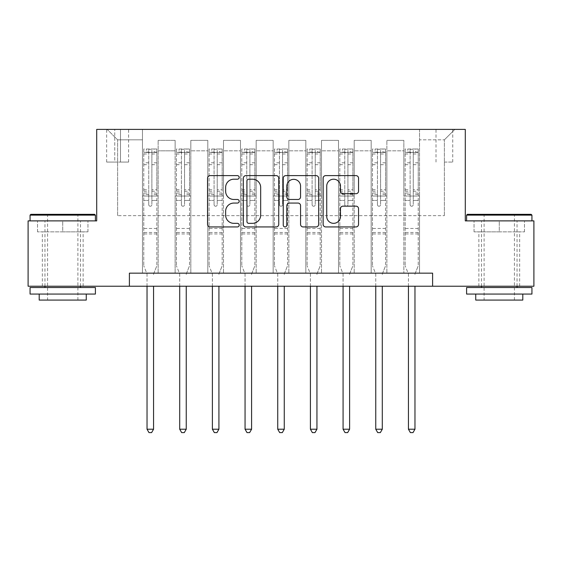 <?xml version="1.0" encoding="UTF-8"?>
<svg xmlns="http://www.w3.org/2000/svg" width="562" height="562" viewBox="0 0 562 562"><rect width="100%" height="100%" fill="white"/><g stroke="black" fill="none" stroke-linecap="round" stroke-linejoin="round"><path stroke-width="0.42" stroke-dasharray="2.81 2.11" d="M239.18 177.409A1.798 1.798 0 0 0 237.382 175.618L210.118 175.618A2.564 2.564 0 0 0 207.554 178.182L207.554 224.364A2.564 2.564 0 0 0 210.118 226.936L237.382 226.936A1.798 1.798 0 0 0 239.18 225.137A1.798 1.798 0 0 0 237.382 223.339L233.855 223.339A8.212 8.212 0 0 1 225.643 215.127L225.643 211.284A8.212 8.212 0 0 1 233.855 203.072L237.382 203.072A1.798 1.798 0 0 0 239.18 201.273A1.798 1.798 0 0 0 237.382 199.475L233.855 199.475A8.212 8.212 0 0 1 225.643 191.27L225.643 187.42A8.212 8.212 0 0 1 233.855 179.208L237.382 179.208A1.798 1.798 0 0 0 239.18 177.409M499.267 231.86L474.04 231.86L524.486 231.86L499.267 231.86L499.267 220.88L524.486 220.88L466.593 220.88L531.94 220.88L499.267 220.88L499.267 231.86M499.267 286.227L478.873 286.227L499.267 286.227M444.373 129.393L452.74 129.393L444.373 129.393M444.373 162.067L452.74 162.067L444.373 162.067M62.733 231.86L87.96 231.86L37.514 231.86L62.733 231.86L62.733 220.88L87.96 220.88L30.06 220.88L95.407 220.88L62.733 220.88L62.733 231.86M62.733 286.227L83.127 286.227L62.733 286.227M129.393 286.227L129.393 273.16L129.393 286.227L129.393 273.16L432.607 273.16L129.393 273.16L432.607 273.16L432.607 286.227L28.1 286.227L28.1 220.88L96.713 220.88L96.713 129.393L465.287 129.393L465.287 220.88L533.9 220.88L533.9 286.227L432.607 286.227L432.607 273.16L432.607 286.227M142.46 273.16L158.147 273.16L142.46 273.16L158.147 273.16L142.46 273.16L142.46 129.393L107.173 129.393L454.827 129.393L419.54 129.393L419.54 273.16L403.853 273.16L419.54 273.16L403.853 273.16L419.54 273.16L419.54 129.393L419.54 196.047L419.54 139.847L444.373 139.847L419.54 139.847L419.54 129.393L142.46 129.393L142.46 196.047L158.147 196.047L158.147 150.827L158.147 273.16L158.147 140.367L158.147 273.16L158.147 196.047L142.46 196.047L142.46 139.847L117.627 139.847L142.46 139.847L142.46 129.393L142.46 273.16M175.133 273.16L190.82 273.16L175.133 273.16L190.82 273.16L175.133 273.16L175.133 140.367L158.147 140.367L175.133 140.367L175.133 273.16L175.133 196.047L190.82 196.047L190.82 150.827L190.82 273.16L190.82 140.367L190.82 273.16L190.82 196.047L175.133 196.047L175.133 150.827L175.133 273.16M207.807 273.16L223.493 273.16L207.807 273.16L223.493 273.16L207.807 273.16L207.807 140.367L190.82 140.367L190.82 150.827L190.82 140.367L207.807 140.367L207.807 273.16L207.807 196.047L223.493 196.047L223.493 150.827L223.493 273.16L223.493 140.367L223.493 273.16L223.493 196.047L207.807 196.047L207.807 150.827L207.807 196.047L223.493 196.047L207.807 196.047L207.807 273.16M240.487 273.16L256.167 273.16L240.487 273.16L256.167 273.16L240.487 273.16L240.487 140.367L223.493 140.367L223.493 150.827L223.493 140.367L240.487 140.367L240.487 273.16L240.487 196.047L256.167 196.047L256.167 150.827L256.167 273.16L256.167 140.367L256.167 273.16L256.167 196.047L240.487 196.047L240.487 150.827L240.487 196.047L256.167 196.047L240.487 196.047L240.487 273.16M273.16 273.16L288.84 273.16L273.16 273.16L288.84 273.16L273.16 273.16L273.16 140.367L256.167 140.367L256.167 150.827L256.167 140.367L273.16 140.367L273.16 273.16L273.16 196.047L288.84 196.047L288.84 150.827L288.84 273.16L288.84 140.367L288.84 273.16L288.84 196.047L273.16 196.047L273.16 150.827L273.16 196.047L288.84 196.047L273.16 196.047L273.16 273.16M305.833 273.16L321.513 273.16L305.833 273.16L321.513 273.16L305.833 273.16L305.833 140.367L288.84 140.367L288.84 150.827L288.84 140.367L305.833 140.367L305.833 273.16L305.833 196.047L321.513 196.047L321.513 150.827L321.513 273.16L321.513 140.367L321.513 273.16L321.513 196.047L305.833 196.047L305.833 150.827L305.833 196.047L321.513 196.047L305.833 196.047L305.833 273.16M338.507 273.16L354.193 273.16L338.507 273.16L354.193 273.16L338.507 273.16L338.507 140.367L321.513 140.367L321.513 150.827L321.513 140.367L338.507 140.367L338.507 273.16L338.507 196.047L354.193 196.047L354.193 150.827L354.193 273.16L354.193 140.367L354.193 273.16L354.193 196.047L338.507 196.047L338.507 150.827L338.507 196.047L354.193 196.047L338.507 196.047L338.507 273.16M371.18 273.16L386.867 273.16L371.18 273.16L386.867 273.16L371.18 273.16L371.18 140.367L354.193 140.367L354.193 150.827L354.193 140.367L371.18 140.367L371.18 273.16L371.18 196.047L386.867 196.047L386.867 150.827L386.867 273.16L386.867 140.367L386.867 273.16L386.867 196.047L371.18 196.047L371.18 150.827L371.18 196.047L386.867 196.047L371.18 196.047L371.18 273.16M114.753 129.393L106.647 129.393L114.753 129.393L114.753 162.067L106.647 162.067L120.5 162.067L114.753 162.067L114.753 129.393M120.5 129.393L128.607 129.393L120.5 129.393L120.5 162.067L128.607 162.067L120.5 162.067L120.5 129.393M117.627 215.653L117.627 139.847L107.173 129.393L117.627 139.847L117.627 215.653L444.373 215.653L117.627 215.653M444.373 215.653L444.373 139.847L444.373 215.653M403.853 196.047L419.54 196.047L419.54 273.16L419.54 196.047L403.853 196.047L403.853 150.827L403.853 196.047L419.54 196.047L403.853 196.047L403.853 273.16L403.853 140.367L386.867 140.367L386.867 150.827L386.867 140.367L403.853 140.367L403.853 273.16L403.853 196.047M142.46 196.047L158.147 196.047L142.46 196.047M175.133 140.367L158.147 140.367L175.133 140.367L175.133 150.827L175.133 140.367M175.133 196.047L190.82 196.047L175.133 196.047M207.807 150.827L207.807 140.367L207.807 150.827L190.82 150.827L207.807 150.827M240.487 150.827L240.487 140.367L240.487 150.827L223.493 150.827L240.487 150.827M273.16 150.827L273.16 140.367L273.16 150.827L256.167 150.827L273.16 150.827M305.833 150.827L305.833 140.367L305.833 150.827L288.84 150.827L305.833 150.827M338.507 150.827L338.507 140.367L338.507 150.827L321.513 150.827L338.507 150.827M371.18 150.827L371.18 140.367L371.18 150.827L354.193 150.827L371.18 150.827M403.853 150.827L403.853 140.367L403.853 150.827L386.867 150.827L403.853 150.827M207.807 140.367L190.82 140.367L207.807 140.367M240.487 140.367L223.493 140.367L240.487 140.367M273.16 140.367L256.167 140.367L273.16 140.367M305.833 140.367L288.84 140.367L305.833 140.367M338.507 140.367L321.513 140.367L338.507 140.367M371.18 140.367L354.193 140.367L371.18 140.367M403.853 140.367L386.867 140.367L403.853 140.367M454.827 129.393L444.373 139.847L454.827 129.393M37.514 231.86L37.514 220.88L37.514 231.86M87.96 231.86L87.96 220.88L87.96 231.86M524.486 231.86L524.486 220.88L524.486 231.86M474.04 231.86L474.04 220.88L474.04 231.86M278.752 224.364L278.752 178.182A2.564 2.564 0 0 0 276.188 175.618L245.91 175.618A2.564 2.564 0 0 0 243.346 178.182L243.346 224.364A2.564 2.564 0 0 0 245.91 226.936L276.188 226.936A2.564 2.564 0 0 0 278.752 224.364M248.734 179.208A1.798 1.798 0 0 0 246.943 181.006L246.943 221.547A1.798 1.798 0 0 0 248.734 223.339L252.457 223.339A8.212 8.212 0 0 0 260.67 215.127L260.67 187.42A8.212 8.212 0 0 0 252.457 179.208L248.734 179.208M285.812 175.618L316.09 175.618A2.564 2.564 0 0 1 318.654 178.182L318.654 224.364A2.564 2.564 0 0 1 316.09 226.936L303.129 226.936A2.564 2.564 0 0 1 300.565 224.364L300.565 205.636A2.564 2.564 0 0 0 298 203.072L289.402 203.072A2.564 2.564 0 0 0 286.838 205.636L286.838 225.137A1.798 1.798 0 0 1 285.039 226.936A1.798 1.798 0 0 1 283.248 225.137L283.248 178.182A2.564 2.564 0 0 1 285.812 175.618M300.565 186.198A6.863 6.863 0 0 0 293.701 179.334A6.863 6.863 0 0 0 286.838 186.198L286.838 196.911A2.564 2.564 0 0 0 289.402 199.475L298 199.475A2.564 2.564 0 0 0 300.565 196.911L300.565 186.198M343.031 193.707L355.985 193.707A2.564 2.564 0 0 0 358.549 191.136L358.549 178.182A2.564 2.564 0 0 0 355.985 175.618L325.707 175.618A2.564 2.564 0 0 0 323.143 178.182L323.143 224.364A2.564 2.564 0 0 0 325.707 226.936L355.985 226.936A2.564 2.564 0 0 0 358.549 224.364L358.549 208.713A2.564 2.564 0 0 0 355.985 206.149L343.031 206.149A2.564 2.564 0 0 0 340.46 208.713L340.46 216.475A6.863 6.863 0 0 1 333.596 223.339A6.863 6.863 0 0 1 326.733 216.475L326.733 186.071A6.863 6.863 0 0 1 333.596 179.208A6.863 6.863 0 0 1 340.46 186.071L340.46 191.136A2.564 2.564 0 0 0 343.031 193.707M148.733 204.673A1.567 1.567 0 0 0 150.3 206.24A1.567 1.567 0 0 1 148.733 204.673L148.733 200.437L148.733 204.673M156.77 148.993L154.22 148.993L154.22 152.393L156.84 152.393L156.84 148.993L143.767 148.993L143.767 265.84L143.767 200.437L148.733 200.437L148.733 193.033L143.767 193.033M143.767 148.993L143.767 200.437L148.733 200.437L148.733 153.082C149.78 152.169 150.82 152.169 151.873 153.082L151.873 189.759L156.84 189.759L156.84 265.84L156.84 200.437L151.873 200.437L151.873 204.673A1.567 1.567 0 0 1 150.3 206.24A1.567 1.567 0 0 0 151.873 204.673L151.873 189.759M156.84 152.393L156.84 189.759M156.84 148.993L156.84 200.437L151.873 200.437L151.873 149.316L148.733 149.316L148.733 193.033M154.22 148.993L143.83 148.993M154.22 152.393L146.38 152.393L146.38 148.993M143.767 152.393L156.77 152.393M143.83 152.393L146.38 152.393M153.756 273.49L156.84 265.84L153.756 273.49A2.613 2.613 0 0 0 153.566 274.467A2.613 2.613 0 0 1 153.756 273.49M147.033 286.227L147.033 274.467A2.613 2.613 0 0 0 146.844 273.49L143.767 265.84L146.844 273.49A2.613 2.613 0 0 1 147.033 274.467L147.033 429.213L153.566 429.213L153.566 286.227M156.84 233.947L143.767 233.947M147.033 429.213L148.993 432.607L151.607 432.607L153.566 429.213M148.733 153.082L148.733 149.316M151.873 153.082L151.873 149.316M181.407 204.673A1.567 1.567 0 0 0 182.98 206.24A1.567 1.567 0 0 1 181.407 204.673L181.407 200.437L181.407 204.673M189.443 148.993L186.9 148.993L186.9 152.393L189.513 152.393L189.513 148.993L176.44 148.993L176.44 265.84L176.44 200.437L181.407 200.437L181.407 193.033L176.44 193.033M176.44 148.993L176.44 200.437L181.407 200.437L181.407 153.082C182.453 152.169 183.5 152.169 184.547 153.082L184.547 189.759L189.513 189.759L189.513 265.84L189.513 200.437L184.547 200.437L184.547 204.673A1.567 1.567 0 0 1 182.98 206.24A1.567 1.567 0 0 0 184.547 204.673L184.547 189.759M189.513 152.393L189.513 189.759M189.513 148.993L189.513 200.437L184.547 200.437L184.547 149.316L181.407 149.316L181.407 193.033M186.9 148.993L176.51 148.993M186.9 152.393L179.053 152.393L179.053 148.993M176.44 152.393L189.443 152.393M176.51 152.393L179.053 152.393M186.436 273.49L189.513 265.84L186.436 273.49A2.613 2.613 0 0 0 186.247 274.467A2.613 2.613 0 0 1 186.436 273.49M179.707 286.227L179.707 274.467A2.613 2.613 0 0 0 179.517 273.49L176.44 265.84L179.517 273.49A2.613 2.613 0 0 1 179.707 274.467L179.707 429.213L186.247 429.213L186.247 286.227M189.513 233.947L176.44 233.947M179.707 429.213L181.667 432.607L184.287 432.607L186.247 429.213M181.407 153.082L181.407 149.316M184.547 153.082L184.547 149.316M214.08 204.673A1.567 1.567 0 0 0 215.653 206.24A1.567 1.567 0 0 1 214.08 204.673L214.08 200.437L214.08 204.673M222.123 148.993L219.573 148.993L219.573 152.393L222.187 152.393L222.187 148.993L209.113 148.993L209.113 265.84L209.113 200.437L214.08 200.437L214.08 193.033L209.113 193.033M209.113 148.993L209.113 200.437L214.08 200.437L214.08 153.082C215.127 152.169 216.173 152.169 217.22 153.082L217.22 189.759L222.187 189.759L222.187 265.84L222.187 200.437L217.22 200.437L217.22 204.673A1.567 1.567 0 0 1 215.653 206.24A1.567 1.567 0 0 0 217.22 204.673L217.22 189.759M222.187 152.393L222.187 189.759M222.187 148.993L222.187 200.437L217.22 200.437L217.22 149.316L214.08 149.316L214.08 193.033M219.573 148.993L209.183 148.993M219.573 152.393L211.733 152.393L211.733 148.993M209.113 152.393L222.123 152.393M209.183 152.393L211.733 152.393M219.11 273.49L222.187 265.84L219.11 273.49A2.613 2.613 0 0 0 218.92 274.467A2.613 2.613 0 0 1 219.11 273.49M212.387 286.227L212.387 274.467A2.613 2.613 0 0 0 212.197 273.49L209.113 265.84L212.197 273.49A2.613 2.613 0 0 1 212.387 274.467L212.387 429.213L218.92 429.213L218.92 286.227M222.187 233.947L209.113 233.947M212.387 429.213L214.347 432.607L216.96 432.607L218.92 429.213M214.08 153.082L214.08 149.316M217.22 153.082L217.22 149.316M246.76 204.673A1.567 1.567 0 0 0 248.327 206.24A1.567 1.567 0 0 1 246.76 204.673L246.76 200.437L246.76 204.673M254.797 148.993L252.247 148.993L252.247 152.393L254.86 152.393L254.86 148.993L241.793 148.993L241.793 265.84L241.793 200.437L246.76 200.437L246.76 193.033L241.793 193.033M241.793 148.993L241.793 200.437L246.76 200.437L246.76 153.082C247.8 152.169 248.847 152.169 249.893 153.082L249.893 189.759L254.86 189.759L254.86 265.84L254.86 200.437L249.893 200.437L249.893 204.673A1.567 1.567 0 0 1 248.327 206.24A1.567 1.567 0 0 0 249.893 204.673L249.893 189.759M254.86 152.393L254.86 189.759M254.86 148.993L254.86 200.437L249.893 200.437L249.893 149.316L246.76 149.316L246.76 193.033M252.247 148.993L241.857 148.993M252.247 152.393L244.407 152.393L244.407 148.993M241.793 152.393L254.797 152.393M241.857 152.393L244.407 152.393M251.783 273.49L254.86 265.84L251.783 273.49A2.613 2.613 0 0 0 251.593 274.467A2.613 2.613 0 0 1 251.783 273.49M245.06 286.227L245.06 274.467A2.613 2.613 0 0 0 244.87 273.49L241.793 265.84L244.87 273.49A2.613 2.613 0 0 1 245.06 274.467L245.06 429.213L251.593 429.213L251.593 286.227M254.86 233.947L241.793 233.947M245.06 429.213L247.02 432.607L249.633 432.607L251.593 429.213M246.76 153.082L246.76 149.316M249.893 153.082L249.893 149.316M279.433 204.673A1.567 1.567 0 0 0 281 206.24A1.567 1.567 0 0 1 279.433 204.673L279.433 200.437L279.433 204.673M287.47 148.993L284.92 148.993L284.92 152.393L287.533 152.393L287.533 148.993L274.467 148.993L274.467 265.84L274.467 200.437L279.433 200.437L279.433 193.033L274.467 193.033M274.467 148.993L274.467 200.437L279.433 200.437L279.433 153.082C280.473 152.169 281.52 152.169 282.567 153.082L282.567 189.759L287.533 189.759L287.533 265.84L287.533 200.437L282.567 200.437L282.567 204.673A1.567 1.567 0 0 1 281 206.24A1.567 1.567 0 0 0 282.567 204.673L282.567 189.759M287.533 152.393L287.533 189.759M287.533 148.993L287.533 200.437L282.567 200.437L282.567 149.316L279.433 149.316L279.433 193.033M284.92 148.993L274.53 148.993M284.92 152.393L277.08 152.393L277.08 148.993M274.467 152.393L287.47 152.393M274.53 152.393L277.08 152.393M284.456 273.49L287.533 265.84L284.456 273.49A2.613 2.613 0 0 0 284.267 274.467A2.613 2.613 0 0 1 284.456 273.49M277.733 286.227L277.733 274.467A2.613 2.613 0 0 0 277.544 273.49L274.467 265.84L277.544 273.49A2.613 2.613 0 0 1 277.733 274.467L277.733 429.213L284.267 429.213L284.267 286.227M287.533 233.947L274.467 233.947M277.733 429.213L279.693 432.607L282.307 432.607L284.267 429.213M279.433 153.082L279.433 149.316M282.567 153.082L282.567 149.316M94.627 214.347L30.847 214.347M30.06 215.127L95.407 215.127M30.06 294.067L95.407 294.067M30.06 287.533L95.407 287.533M39.207 300.08L86.26 300.08M62.733 215.127L47.573 215.127L62.733 215.127M531.153 214.347L467.373 214.347M466.593 215.127L531.94 215.127M466.593 294.067L531.94 294.067M466.593 287.533L531.94 287.533M475.74 300.08L522.793 300.08M499.267 215.127L484.107 215.127L499.267 215.127M312.107 204.673A1.567 1.567 0 0 0 313.673 206.24A1.567 1.567 0 0 1 312.107 204.673L312.107 200.437L312.107 204.673M320.143 148.993L317.593 148.993L317.593 152.393L320.207 152.393L320.207 148.993L307.14 148.993L307.14 265.84L307.14 200.437L312.107 200.437L312.107 193.033L307.14 193.033M307.14 148.993L307.14 200.437L312.107 200.437L312.107 153.082C313.146 152.169 314.193 152.169 315.24 153.082L315.24 189.759L320.207 189.759L320.207 265.84L320.207 200.437L315.24 200.437L315.24 204.673A1.567 1.567 0 0 1 313.673 206.24A1.567 1.567 0 0 0 315.24 204.673L315.24 189.759M320.207 152.393L320.207 189.759M320.207 148.993L320.207 200.437L315.24 200.437L315.24 149.316L312.107 149.316L312.107 193.033M317.593 148.993L307.203 148.993M317.593 152.393L309.753 152.393L309.753 148.993M307.14 152.393L320.143 152.393M307.203 152.393L309.753 152.393M317.13 273.49L320.207 265.84L317.13 273.49A2.613 2.613 0 0 0 316.94 274.467A2.613 2.613 0 0 1 317.13 273.49M310.407 286.227L310.407 274.467A2.613 2.613 0 0 0 310.217 273.49L307.14 265.84L310.217 273.49A2.613 2.613 0 0 1 310.407 274.467L310.407 429.213L316.94 429.213L316.94 286.227M320.207 233.947L307.14 233.947M310.407 429.213L312.367 432.607L314.98 432.607L316.94 429.213M312.107 153.082L312.107 149.316M315.24 153.082L315.24 149.316M344.78 204.673A1.567 1.567 0 0 0 346.347 206.24A1.567 1.567 0 0 1 344.78 204.673L344.78 200.437L344.78 204.673M352.817 148.993L350.267 148.993L350.267 152.393L352.887 152.393L352.887 148.993L339.813 148.993L339.813 265.84L339.813 200.437L344.78 200.437L344.78 193.033L339.813 193.033M339.813 148.993L339.813 200.437L344.78 200.437L344.78 153.082C345.827 152.169 346.866 152.169 347.92 153.082L347.92 189.759L352.887 189.759L352.887 265.84L352.887 200.437L347.92 200.437L347.92 204.673A1.567 1.567 0 0 1 346.347 206.24A1.567 1.567 0 0 0 347.92 204.673L347.92 189.759M352.887 152.393L352.887 189.759M352.887 148.993L352.887 200.437L347.92 200.437L347.92 149.316L344.78 149.316L344.78 193.033M350.267 148.993L339.877 148.993M350.267 152.393L342.427 152.393L342.427 148.993M339.813 152.393L352.817 152.393M339.877 152.393L342.427 152.393M349.803 273.49L352.887 265.84L349.803 273.49A2.613 2.613 0 0 0 349.613 274.467A2.613 2.613 0 0 1 349.803 273.49M343.08 286.227L343.08 274.467A2.613 2.613 0 0 0 342.89 273.49L339.813 265.84L342.89 273.49A2.613 2.613 0 0 1 343.08 274.467L343.08 429.213L349.613 429.213L349.613 286.227M352.887 233.947L339.813 233.947M343.08 429.213L345.04 432.607L347.653 432.607L349.613 429.213M344.78 153.082L344.78 149.316M347.92 153.082L347.92 149.316M377.453 204.673A1.567 1.567 0 0 0 379.02 206.24A1.567 1.567 0 0 1 377.453 204.673L377.453 200.437L377.453 204.673M385.49 148.993L382.947 148.993L382.947 152.393L385.56 152.393L385.56 148.993L372.487 148.993L372.487 265.84L372.487 200.437L377.453 200.437L377.453 193.033L372.487 193.033M372.487 148.993L372.487 200.437L377.453 200.437L377.453 153.082C378.5 152.169 379.547 152.169 380.593 153.082L380.593 189.759L385.56 189.759L385.56 265.84L385.56 200.437L380.593 200.437L380.593 204.673A1.567 1.567 0 0 1 379.02 206.24A1.567 1.567 0 0 0 380.593 204.673L380.593 189.759M385.56 152.393L385.56 189.759M385.56 148.993L385.56 200.437L380.593 200.437L380.593 149.316L377.453 149.316L377.453 193.033M382.947 148.993L372.557 148.993M382.947 152.393L375.1 152.393L375.1 148.993M372.487 152.393L385.49 152.393M372.557 152.393L375.1 152.393M382.483 273.49L385.56 265.84L382.483 273.49A2.613 2.613 0 0 0 382.293 274.467A2.613 2.613 0 0 1 382.483 273.49M375.753 286.227L375.753 274.467A2.613 2.613 0 0 0 375.564 273.49L372.487 265.84L375.564 273.49A2.613 2.613 0 0 1 375.753 274.467L375.753 429.213L382.293 429.213L382.293 286.227M385.56 233.947L372.487 233.947M375.753 429.213L377.713 432.607L380.334 432.607L382.293 429.213M377.453 153.082L377.453 149.316M380.593 153.082L380.593 149.316M410.127 204.673A1.567 1.567 0 0 0 411.7 206.24A1.567 1.567 0 0 1 410.127 204.673L410.127 200.437L410.127 204.673M418.17 148.993L415.62 148.993L415.62 152.393L418.233 152.393L418.233 148.993L405.16 148.993L405.16 265.84L405.16 200.437L410.127 200.437L410.127 193.033L405.16 193.033M405.16 148.993L405.16 200.437L410.127 200.437L410.127 153.082C411.173 152.169 412.22 152.169 413.267 153.082L413.267 189.759L418.233 189.759L418.233 265.84L418.233 200.437L413.267 200.437L413.267 204.673A1.567 1.567 0 0 1 411.7 206.24A1.567 1.567 0 0 0 413.267 204.673L413.267 189.759M418.233 152.393L418.233 189.759M418.233 148.993L418.233 200.437L413.267 200.437L413.267 149.316L410.127 149.316L410.127 193.033M415.62 148.993L405.23 148.993M415.62 152.393L407.78 152.393L407.78 148.993M405.16 152.393L418.17 152.393M405.23 152.393L407.78 152.393M415.156 273.49L418.233 265.84L415.156 273.49A2.613 2.613 0 0 0 414.967 274.467A2.613 2.613 0 0 1 415.156 273.49M408.433 286.227L408.433 274.467A2.613 2.613 0 0 0 408.244 273.49L405.16 265.84L408.244 273.49A2.613 2.613 0 0 1 408.433 274.467L408.433 429.213L414.967 429.213L414.967 286.227M418.233 233.947L405.16 233.947M408.433 429.213L410.393 432.607L413.007 432.607L414.967 429.213M410.127 153.082L410.127 149.316M413.267 153.082L413.267 149.316M175.133 150.827L158.147 150.827L175.133 150.827M148.733 162.804L143.767 162.804M143.767 164.666L148.733 164.666M143.767 189.759L148.733 189.759M156.84 228.46L143.767 228.46M148.733 194.515L143.767 194.515M156.84 194.515L151.873 194.515M143.767 191.242L148.733 191.242M151.873 191.242L156.84 191.242M156.84 193.033L151.873 193.033M156.84 162.804L151.873 162.804M151.873 164.666L156.84 164.666M148.733 152.119L143.767 152.119M143.767 153.988L148.733 153.988M156.84 152.119L151.873 152.119M151.873 153.988L156.84 153.988M156.84 232.478L143.767 232.478M181.407 162.804L176.44 162.804M176.44 164.666L181.407 164.666M176.44 189.759L181.407 189.759M189.513 228.46L176.44 228.46M181.407 194.515L176.44 194.515M189.513 194.515L184.547 194.515M176.44 191.242L181.407 191.242M184.547 191.242L189.513 191.242M189.513 193.033L184.547 193.033M189.513 162.804L184.547 162.804M184.547 164.666L189.513 164.666M181.407 152.119L176.44 152.119M176.44 153.988L181.407 153.988M189.513 152.119L184.547 152.119M184.547 153.988L189.513 153.988M189.513 232.478L176.44 232.478M214.08 162.804L209.113 162.804M209.113 164.666L214.08 164.666M209.113 189.759L214.08 189.759M222.187 228.46L209.113 228.46M214.08 194.515L209.113 194.515M222.187 194.515L217.22 194.515M209.113 191.242L214.08 191.242M217.22 191.242L222.187 191.242M222.187 193.033L217.22 193.033M222.187 162.804L217.22 162.804M217.22 164.666L222.187 164.666M214.08 152.119L209.113 152.119M209.113 153.988L214.08 153.988M222.187 152.119L217.22 152.119M217.22 153.988L222.187 153.988M222.187 232.478L209.113 232.478M246.76 162.804L241.793 162.804M241.793 164.666L246.76 164.666M241.793 189.759L246.76 189.759M254.86 228.46L241.793 228.46M246.76 194.515L241.793 194.515M254.86 194.515L249.893 194.515M241.793 191.242L246.76 191.242M249.893 191.242L254.86 191.242M254.86 193.033L249.893 193.033M254.86 162.804L249.893 162.804M249.893 164.666L254.86 164.666M246.76 152.119L241.793 152.119M241.793 153.988L246.76 153.988M254.86 152.119L249.893 152.119M249.893 153.988L254.86 153.988M254.86 232.478L241.793 232.478M279.433 162.804L274.467 162.804M274.467 164.666L279.433 164.666M274.467 189.759L279.433 189.759M287.533 228.46L274.467 228.46M279.433 194.515L274.467 194.515M287.533 194.515L282.567 194.515M274.467 191.242L279.433 191.242M282.567 191.242L287.533 191.242M287.533 193.033L282.567 193.033M287.533 162.804L282.567 162.804M282.567 164.666L287.533 164.666M279.433 152.119L274.467 152.119M274.467 153.988L279.433 153.988M287.533 152.119L282.567 152.119M282.567 153.988L287.533 153.988M287.533 232.478L274.467 232.478M312.107 162.804L307.14 162.804M307.14 164.666L312.107 164.666M307.14 189.759L312.107 189.759M320.207 228.46L307.14 228.46M312.107 194.515L307.14 194.515M320.207 194.515L315.24 194.515M307.14 191.242L312.107 191.242M315.24 191.242L320.207 191.242M320.207 193.033L315.24 193.033M320.207 162.804L315.24 162.804M315.24 164.666L320.207 164.666M312.107 152.119L307.14 152.119M307.14 153.988L312.107 153.988M320.207 152.119L315.24 152.119M315.24 153.988L320.207 153.988M320.207 232.478L307.14 232.478M344.78 162.804L339.813 162.804M339.813 164.666L344.78 164.666M339.813 189.759L344.78 189.759M352.887 228.46L339.813 228.46M344.78 194.515L339.813 194.515M352.887 194.515L347.92 194.515M339.813 191.242L344.78 191.242M347.92 191.242L352.887 191.242M352.887 193.033L347.92 193.033M352.887 162.804L347.92 162.804M347.92 164.666L352.887 164.666M344.78 152.119L339.813 152.119M339.813 153.988L344.78 153.988M352.887 152.119L347.92 152.119M347.92 153.988L352.887 153.988M352.887 232.478L339.813 232.478M377.453 162.804L372.487 162.804M372.487 164.666L377.453 164.666M372.487 189.759L377.453 189.759M385.56 228.46L372.487 228.46M377.453 194.515L372.487 194.515M385.56 194.515L380.593 194.515M372.487 191.242L377.453 191.242M380.593 191.242L385.56 191.242M385.56 193.033L380.593 193.033M385.56 162.804L380.593 162.804M380.593 164.666L385.56 164.666M377.453 152.119L372.487 152.119M372.487 153.988L377.453 153.988M385.56 152.119L380.593 152.119M380.593 153.988L385.56 153.988M385.56 232.478L372.487 232.478M410.127 162.804L405.16 162.804M405.16 164.666L410.127 164.666M405.16 189.759L410.127 189.759M418.233 228.46L405.16 228.46M410.127 194.515L405.16 194.515M418.233 194.515L413.267 194.515M405.16 191.242L410.127 191.242M413.267 191.242L418.233 191.242M418.233 193.033L413.267 193.033M418.233 162.804L413.267 162.804M413.267 164.666L418.233 164.666M410.127 152.119L405.16 152.119M405.16 153.988L410.127 153.988M418.233 152.119L413.267 152.119M413.267 153.988L418.233 153.988M418.233 232.478L405.16 232.478M478.873 286.227L478.873 231.86M436.007 162.067L436.007 129.393M42.347 286.227L42.347 231.86M83.127 286.227L83.127 231.86M106.647 162.067L106.647 129.393M128.607 162.067L128.607 129.393M452.74 162.067L452.74 129.393M519.653 286.227L519.653 231.86M77.893 300.08L77.893 215.127L78.68 214.347M44.96 286.227L44.96 220.88M80.507 286.227L80.507 220.88M46.786 214.347L47.573 215.127L47.573 300.08M514.427 300.08L514.427 215.127L515.213 214.347M481.493 286.227L481.493 220.88M517.04 286.227L517.04 220.88M483.32 214.347L484.107 215.127L484.107 300.08"/><path stroke-width="0.84" d="M239.18 177.409A1.798 1.798 0 0 0 237.382 175.618L210.118 175.618A2.564 2.564 0 0 0 207.554 178.182L207.554 224.364A2.564 2.564 0 0 0 210.118 226.936L237.382 226.936A1.798 1.798 0 0 0 239.18 225.137A1.798 1.798 0 0 0 237.382 223.339L233.855 223.339A8.212 8.212 0 0 1 225.643 215.127L225.643 211.284A8.212 8.212 0 0 1 233.855 203.072L237.382 203.072A1.798 1.798 0 0 0 239.18 201.273A1.798 1.798 0 0 0 237.382 199.475L233.855 199.475A8.212 8.212 0 0 1 225.643 191.27L225.643 187.42A8.212 8.212 0 0 1 233.855 179.208L237.382 179.208A1.798 1.798 0 0 0 239.18 177.409M355.985 193.707A2.564 2.564 0 0 0 358.549 191.136L358.549 178.182A2.564 2.564 0 0 0 355.985 175.618L325.707 175.618A2.564 2.564 0 0 0 323.143 178.182L323.143 224.364A2.564 2.564 0 0 0 325.707 226.936L355.985 226.936A2.564 2.564 0 0 0 358.549 224.364L358.549 208.713A2.564 2.564 0 0 0 355.985 206.149L343.031 206.149A2.564 2.564 0 0 0 340.46 208.713L340.46 216.475A6.863 6.863 0 0 1 333.596 223.339A6.863 6.863 0 0 1 326.733 216.475L326.733 186.071A6.863 6.863 0 0 1 333.596 179.208A6.863 6.863 0 0 1 340.46 186.071L340.46 191.136A2.564 2.564 0 0 0 343.031 193.707L355.985 193.707M129.393 286.227L28.1 286.227L28.1 220.88L96.713 220.88L96.713 129.393L465.287 129.393L465.287 220.88L533.9 220.88L533.9 286.227L432.607 286.227L432.607 273.16L129.393 273.16L129.393 286.227L432.607 286.227M278.752 178.182A2.564 2.564 0 0 0 276.188 175.618L245.91 175.618A2.564 2.564 0 0 0 243.346 178.182L243.346 224.364A2.564 2.564 0 0 0 245.91 226.936L276.188 226.936A2.564 2.564 0 0 0 278.752 224.364L278.752 178.182M285.812 175.618L316.09 175.618A2.564 2.564 0 0 1 318.654 178.182L318.654 224.364A2.564 2.564 0 0 1 316.09 226.936L303.129 226.936A2.564 2.564 0 0 1 300.565 224.364L300.565 205.636A2.564 2.564 0 0 0 298 203.072L289.402 203.072A2.564 2.564 0 0 0 286.838 205.636L286.838 225.137A1.798 1.798 0 0 1 285.039 226.936A1.798 1.798 0 0 1 283.248 225.137L283.248 178.182A2.564 2.564 0 0 1 285.812 175.618M248.734 179.208A1.798 1.798 0 0 0 246.943 181.006L246.943 221.547A1.798 1.798 0 0 0 248.734 223.339L252.457 223.339A8.212 8.212 0 0 0 260.67 215.127L260.67 187.42A8.212 8.212 0 0 0 252.457 179.208L248.734 179.208M300.565 186.198A6.863 6.863 0 0 0 293.701 179.334A6.863 6.863 0 0 0 286.838 186.198L286.838 196.911A2.564 2.564 0 0 0 289.402 199.475L298 199.475A2.564 2.564 0 0 0 300.565 196.911L300.565 186.198M147.033 286.227L147.033 429.213L153.566 429.213L153.566 286.227M153.566 429.213L151.607 432.607L148.993 432.607L147.033 429.213M179.707 286.227L179.707 429.213L186.247 429.213L186.247 286.227M186.247 429.213L184.287 432.607L181.667 432.607L179.707 429.213M212.387 286.227L212.387 429.213L218.92 429.213L218.92 286.227M218.92 429.213L216.96 432.607L214.347 432.607L212.387 429.213M245.06 286.227L245.06 429.213L251.593 429.213L251.593 286.227M251.593 429.213L249.633 432.607L247.02 432.607L245.06 429.213M277.733 286.227L277.733 429.213L284.267 429.213L284.267 286.227M284.267 429.213L282.307 432.607L279.693 432.607L277.733 429.213M30.847 214.347L94.627 214.347L95.407 215.127L30.06 215.127L30.847 214.347M62.733 294.067L30.06 294.067L30.06 287.533L95.407 287.533L95.407 294.067L62.733 294.067M86.26 294.067L86.26 300.08L39.207 300.08L39.207 294.067M467.373 214.347L531.153 214.347L531.94 215.127L466.593 215.127L467.373 214.347M499.267 294.067L466.593 294.067L466.593 287.533L531.94 287.533L531.94 294.067L499.267 294.067M522.793 294.067L522.793 300.08L475.74 300.08L475.74 294.067M310.407 286.227L310.407 429.213L316.94 429.213L316.94 286.227M316.94 429.213L314.98 432.607L312.367 432.607L310.407 429.213M343.08 286.227L343.08 429.213L349.613 429.213L349.613 286.227M349.613 429.213L347.653 432.607L345.04 432.607L343.08 429.213M375.753 286.227L375.753 429.213L382.293 429.213L382.293 286.227M382.293 429.213L380.334 432.607L377.713 432.607L375.753 429.213M408.433 286.227L408.433 429.213L414.967 429.213L414.967 286.227M414.967 429.213L413.007 432.607L410.393 432.607L408.433 429.213M30.06 220.88L30.06 215.127M44.96 287.533L44.96 286.227M80.507 287.533L80.507 286.227M95.407 220.88L95.407 215.127M466.593 220.88L466.593 215.127M481.493 287.533L481.493 286.227M517.04 287.533L517.04 286.227M531.94 220.88L531.94 215.127"/></g></svg>
